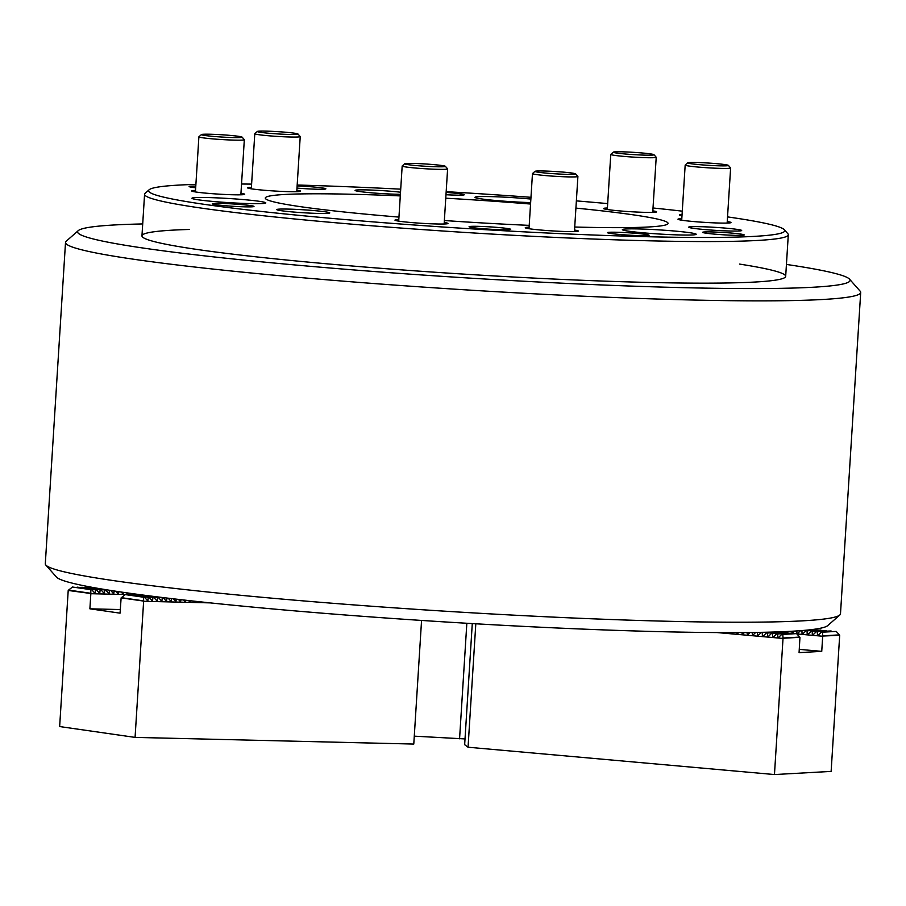 <?xml version="1.0" encoding="UTF-8"?>
<svg xmlns="http://www.w3.org/2000/svg" width="906" height="906" viewBox="0 0 906 906"><rect width="100%" height="100%" fill="white"/><g stroke="black" fill="none" stroke-linecap="round" stroke-linejoin="round"><path stroke-width="1.36" d="M839.783 615.015L827.733 625.604A386.998 21.585 -176.4 0 1 791.334 631.278A386.998 21.585 -176.4 0 1 367.451 616.669A386.998 21.585 -176.4 0 1 56.478 577.077L45.844 565.061A398.38 22.22 3.6 0 0 365.967 605.82A398.38 22.22 3.6 0 0 802.32 620.859A398.38 22.22 3.6 0 0 839.783 615.015A398.38 22.22 3.6 0 0 840.485 613.815L860.7 292.457A398.38 22.22 -176.4 0 1 822.535 299.501A398.38 22.22 -176.4 0 1 375.322 283.646A398.38 22.22 -176.4 0 1 65.515 242.423A398.38 22.22 -176.4 0 1 66.217 241.223L78.267 230.634A386.998 21.585 3.6 0 0 462.468 277.644A386.998 21.585 3.6 0 0 849.522 279.15A386.998 21.585 3.6 0 0 786.431 264.439M849.522 279.15L860.156 291.177A398.38 22.22 -176.4 0 1 860.7 292.457M65.515 242.423L45.3 563.781A398.38 22.22 3.6 0 0 45.844 565.061M142.718 223.941A386.998 21.585 3.6 0 0 114.666 224.948A386.998 21.585 3.6 0 0 78.267 230.634M739.556 264.088A322.491 17.984 -176.4 0 1 785.683 276.341A322.491 17.984 -176.4 0 1 754.789 282.049A322.491 17.984 -176.4 0 1 392.751 269.218A322.491 17.984 -176.4 0 1 141.959 235.843A322.491 17.984 -176.4 0 1 189.263 229.467M810.768 629.715L808.095 630.01M757.144 632.411L757.835 635.797L761.289 632.479L765.23 632.252M761.289 632.479L762.274 632.558L762.376 636.205L762.977 636.25L766.419 632.932L781.165 632.252L767.405 633.022L767.518 636.658L768.107 636.714L771.55 633.385L786.306 632.716L772.546 633.475L772.648 637.122L773.237 637.167L776.691 633.849L791.436 633.169L777.676 633.94L777.778 637.575L778.379 637.631L781.821 634.302L796.567 633.622L782.807 634.393L783.022 638.447L717.144 632.569M769.874 632.139L762.274 632.558M801.946 630.576L802.048 633.996L802.637 634.041L806.08 630.723L820.836 630.044L807.065 630.814L807.178 634.449L807.767 634.506L811.221 631.176L825.966 630.508L812.206 631.267L812.308 634.902L812.909 634.959L816.351 631.641L831.096 630.961L817.337 631.731L817.45 635.366L818.039 635.423L821.482 632.094L836.238 631.414L822.478 632.184L822.693 636.238L796.838 633.94M806.08 630.723L807.065 630.814M766.419 632.932L767.405 633.022M811.221 631.176L812.206 631.267M771.55 633.385L772.546 633.475M816.351 631.641L817.337 631.731M776.691 633.849L777.676 633.94M821.482 632.094L822.478 632.184M781.821 634.302L782.807 634.393M822.784 636.046L839.692 635.299L831.13 771.402L774.46 774.551L468.051 747.223L475.809 623.792M472.275 623.588L464.653 744.687L468.051 747.223M774.46 774.551L783.022 638.447M783.124 638.254L799.953 637.314L799.069 652.626L821.742 651.369L822.693 636.238M793.633 633.645L791.708 633.475M788.492 633.192L786.567 633.022M783.362 632.728L781.436 632.558M778.22 632.275L776.295 632.105M821.742 651.369L799.285 649.364M752.025 632.479L752.705 635.332L755.717 632.433M746.906 632.535L747.563 634.88L750.032 632.513M741.788 632.581L742.433 634.427L744.37 632.558M736.669 632.603L737.303 633.962L738.718 632.592M731.55 632.615L732.161 633.509L733.09 632.615M726.431 632.615L727.484 632.615M721.301 632.535L721.901 632.592L721.301 632.535M816.193 630.157L815.694 629.591M821.334 630.621L820.836 630.044M826.465 631.074L825.966 630.508M831.595 631.539L831.096 630.961M839.624 635.106L836.238 631.414M796.827 630.95L796.906 633.532L797.507 633.588L800.519 630.678M791.719 631.267L792.365 633.124L794.471 631.097M786.612 631.527L787.235 632.671L788.514 631.437M781.493 631.754L782.625 631.708M781.663 632.83L781.165 632.252M786.804 633.283L786.306 632.716M791.935 633.747L791.436 633.169M799.953 637.314L796.567 633.622M157.938 596.952L163.182 597.711L166.523 601.425L166.964 598.051M210.169 602.875L143.635 601.29L143.601 597.235L125.288 594.608L144.507 597.258L147.848 600.972L148.278 597.348L129.954 594.721L149.173 597.371L152.514 601.086L152.944 597.462L134.632 594.834L153.85 597.484L157.18 601.199L157.621 597.575L139.298 594.948L158.516 597.598L161.857 601.312L162.287 597.688L152.174 596.239M162.287 597.688L163.182 597.711M101.279 588.923L97.316 588.243M157.621 597.575L158.516 597.598M142.049 594.925L90.838 593.702L90.804 589.659L72.491 587.031L91.71 589.681L95.051 593.396L95.481 589.772L77.157 587.133L96.376 589.795L99.717 593.509L100.147 589.885L81.834 587.247L101.042 589.897L104.383 593.623L104.813 589.987L86.5 587.36L105.719 590.01L109.06 593.724L109.49 590.259M104.813 589.987L105.719 590.01M152.944 597.462L153.85 597.484M100.147 589.885L101.042 589.897M148.278 597.348L149.173 597.371M95.481 589.772L96.376 589.795M143.601 597.235L144.507 597.258M90.804 589.659L91.71 589.681M143.635 601.29L135.073 737.393L413.782 744.064L421.562 620.44M135.073 737.393L59.649 726.555L68.21 590.452L90.736 593.498M90.838 593.702L89.887 608.821L120.056 613.158L121.132 597.858L143.544 601.074M89.887 608.821L120.283 609.557M72.491 587.031L68.335 590.27M203.782 602.207L204.428 602.275M198.72 601.663L199.739 601.765M193.657 601.108L194.552 602.094L195.062 601.267M188.584 600.542L189.875 601.98L190.385 600.746M183.499 599.976L185.209 601.867L185.696 600.225M178.414 599.398L180.532 601.765L181.019 599.693M173.306 598.798L175.866 601.652L176.33 599.16M168.199 598.198L171.2 601.539L171.653 598.606M125.288 594.608L121.132 597.858M136.942 594.245L137.621 594.336M131.732 593.532L132.412 594.291L132.933 593.702M126.5 592.807L127.735 594.177L128.244 593.045M121.257 592.048L123.069 594.064L123.556 592.377M115.979 591.256L118.403 593.951L118.867 591.697M110.679 590.452L113.726 593.838L114.179 590.984M414.28 736.159L465.016 738.922M459.569 738.798L466.839 623.271M296.987 188.086A20.872 1.166 3.6 0 0 316.907 189.218A20.872 1.166 3.6 0 0 325.877 188.822A20.872 1.166 3.6 0 0 297.123 185.934M640.157 235.639A20.872 1.166 3.6 0 0 649.126 235.254A20.872 1.166 3.6 0 0 628.379 232.785A20.872 1.166 3.6 0 0 607.473 232.627A20.872 1.166 3.6 0 0 618.605 234.371A20.872 1.166 3.6 0 0 640.157 235.639M735.264 235.334A20.872 1.166 3.6 0 0 744.234 234.937A20.872 1.166 3.6 0 0 723.486 232.468A20.872 1.166 3.6 0 0 702.58 232.321A20.872 1.166 3.6 0 0 713.713 234.054A20.872 1.166 3.6 0 0 735.264 235.334M501.743 229.739A20.872 1.166 3.6 0 0 510.712 229.343A20.872 1.166 3.6 0 0 489.965 226.874A20.872 1.166 3.6 0 0 469.07 226.726A20.872 1.166 3.6 0 0 480.191 228.459A20.872 1.166 3.6 0 0 501.743 229.739M445.979 194.733A20.872 1.166 3.6 0 0 455.31 195.118A20.872 1.166 3.6 0 0 464.291 194.733A20.872 1.166 3.6 0 0 446.126 192.434M682.059 214.609A20.872 1.166 3.6 0 0 679.364 215.016A20.872 1.166 3.6 0 0 681.992 215.741M195.787 186.081A20.872 1.166 3.6 0 0 189.116 186.511A20.872 1.166 3.6 0 0 195.685 187.78M245.016 206.84A20.872 1.166 3.6 0 0 253.986 206.443A20.872 1.166 3.6 0 0 233.238 203.975A20.872 1.166 3.6 0 0 212.332 203.827A20.872 1.166 3.6 0 0 223.465 205.56A20.872 1.166 3.6 0 0 245.016 206.84M680.281 234.971A36.987 2.061 3.6 0 0 696.193 234.28A36.987 2.061 3.6 0 0 659.398 229.898A36.987 2.061 3.6 0 0 622.354 229.637A36.987 2.061 3.6 0 0 642.071 232.706A36.987 2.061 3.6 0 0 680.281 234.971M574.721 227.021A201.8 11.257 3.6 0 0 581.301 227.191A201.8 11.257 3.6 0 0 668.062 223.476A201.8 11.257 3.6 0 0 575.922 208.108M530.554 204.043A201.8 11.257 3.6 0 0 445.763 198.199M400.282 195.911A201.8 11.257 3.6 0 0 265.277 198.131A201.8 11.257 3.6 0 0 398.957 217.1M444.359 220.532A201.8 11.257 3.6 0 0 529.206 225.368M251.619 184.111A318.697 17.78 3.6 0 0 241.54 184.02M195.9 184.394A318.697 17.78 3.6 0 0 149.162 189.75A318.697 17.78 3.6 0 0 465.559 228.471A318.697 17.78 3.6 0 0 784.313 229.716A318.697 17.78 3.6 0 0 727.541 216.896M682.275 211.155A318.697 17.78 3.6 0 0 653.022 207.984M607.677 203.601A318.697 17.78 3.6 0 0 576.375 200.883M530.973 197.315A318.697 17.78 3.6 0 0 446.171 191.664M400.712 189.161A318.697 17.78 3.6 0 0 297.179 185.028M730.247 231.007A26.557 1.484 3.6 0 0 741.674 230.509A26.557 1.484 3.6 0 0 715.253 227.361A26.557 1.484 3.6 0 0 688.662 227.18A26.557 1.484 3.6 0 0 702.818 229.388A26.557 1.484 3.6 0 0 730.247 231.007M400.52 192.219A26.557 1.484 3.6 0 0 371.607 190.067A26.557 1.484 3.6 0 0 355.084 190.407A26.557 1.484 3.6 0 0 369.24 192.616A26.557 1.484 3.6 0 0 396.669 194.235A26.557 1.484 3.6 0 0 400.384 194.303M318.368 213.431A26.557 1.484 3.6 0 0 329.784 212.933A26.557 1.484 3.6 0 0 303.374 209.784A26.557 1.484 3.6 0 0 276.772 209.592A26.557 1.484 3.6 0 0 290.939 211.8A26.557 1.484 3.6 0 0 318.368 213.431M681.81 218.686A26.557 1.484 3.6 0 0 677.971 219.207A26.557 1.484 3.6 0 0 692.139 221.415A26.557 1.484 3.6 0 0 719.568 223.046A26.557 1.484 3.6 0 0 730.983 222.548A26.557 1.484 3.6 0 0 727.246 221.54M607.405 207.995A26.557 1.484 3.6 0 0 603.566 208.527A26.557 1.484 3.6 0 0 617.733 210.724A26.557 1.484 3.6 0 0 645.163 212.355A26.557 1.484 3.6 0 0 656.578 211.857A26.557 1.484 3.6 0 0 652.841 210.86M195.515 190.419A26.557 1.484 3.6 0 0 191.687 190.94A26.557 1.484 3.6 0 0 205.843 193.148A26.557 1.484 3.6 0 0 233.272 194.779A26.557 1.484 3.6 0 0 244.699 194.28A26.557 1.484 3.6 0 0 240.962 193.284M529.093 227.191A26.557 1.484 3.6 0 0 525.265 227.712A26.557 1.484 3.6 0 0 539.421 229.92A26.557 1.484 3.6 0 0 566.85 231.551A26.557 1.484 3.6 0 0 578.277 231.053A26.557 1.484 3.6 0 0 574.54 230.045M398.799 219.614A26.557 1.484 3.6 0 0 394.959 220.135A26.557 1.484 3.6 0 0 409.127 222.344A26.557 1.484 3.6 0 0 436.556 223.975A26.557 1.484 3.6 0 0 447.972 223.476A26.557 1.484 3.6 0 0 444.234 222.48M251.415 187.304A26.557 1.484 3.6 0 0 247.576 187.825A26.557 1.484 3.6 0 0 261.743 190.034A26.557 1.484 3.6 0 0 289.173 191.664A26.557 1.484 3.6 0 0 300.588 191.166A26.557 1.484 3.6 0 0 296.851 190.169M249.886 203.601A36.987 2.061 3.6 0 0 265.798 202.899A36.987 2.061 3.6 0 0 229.003 198.516A36.987 2.061 3.6 0 0 191.959 198.255A36.987 2.061 3.6 0 0 211.687 201.325A36.987 2.061 3.6 0 0 249.886 203.601M530.871 199.06A36.987 2.061 3.6 0 0 493.747 196.704A36.987 2.061 3.6 0 0 474.971 197.327A36.987 2.061 3.6 0 0 493.521 200.294A36.987 2.061 3.6 0 0 530.644 202.604M784.313 229.716L787.858 233.725A322.491 17.984 -176.4 0 1 788.299 234.756A322.491 17.984 -176.4 0 1 649.613 240.815A322.491 17.984 -176.4 0 1 316.545 221.053A322.491 17.984 -176.4 0 1 144.575 194.258A322.491 17.984 -176.4 0 1 145.141 193.284L149.162 189.75M297.983 133.997L300.192 136.512A22.763 1.268 -176.4 0 1 300.226 136.579A22.763 1.268 -176.4 0 1 281.959 136.681A22.763 1.268 -176.4 0 1 256.568 134.326A22.763 1.268 -176.4 0 1 254.79 133.726A22.763 1.268 -176.4 0 1 254.824 133.658L257.338 131.449A20.396 1.133 3.6 0 0 258.889 132.049A20.396 1.133 3.6 0 0 282.196 134.179A20.396 1.133 3.6 0 0 297.983 133.997A20.396 1.133 3.6 0 0 277.723 131.653A20.396 1.133 3.6 0 0 257.338 131.449M242.083 137.112L244.303 139.615A22.763 1.268 -176.4 0 1 244.326 139.694A22.763 1.268 -176.4 0 1 221.528 139.535A22.763 1.268 -176.4 0 1 198.89 136.829A22.763 1.268 -176.4 0 1 198.935 136.761L201.438 134.564A20.396 1.133 3.6 0 0 221.687 137.032A20.396 1.133 3.6 0 0 242.083 137.112A20.396 1.133 3.6 0 0 239.399 136.444A20.396 1.133 3.6 0 0 217.089 134.496A20.396 1.133 3.6 0 0 201.438 134.564M653.962 154.7L656.182 157.202A22.763 1.268 -176.4 0 1 656.216 157.27A22.763 1.268 -176.4 0 1 633.464 157.112A22.763 1.268 -176.4 0 1 610.769 154.416A22.763 1.268 -176.4 0 1 610.814 154.348L613.328 152.14A20.396 1.133 3.6 0 0 633.611 154.62A20.396 1.133 3.6 0 0 653.962 154.7A20.396 1.133 3.6 0 0 633.713 152.344A20.396 1.133 3.6 0 0 613.328 152.14M575.661 173.884L577.881 176.387A22.763 1.268 -176.4 0 1 577.903 176.466A22.763 1.268 -176.4 0 1 555.106 176.296A22.763 1.268 -176.4 0 1 532.468 173.601A22.763 1.268 -176.4 0 1 532.513 173.533L535.016 171.325A20.396 1.133 3.6 0 0 555.265 173.805A20.396 1.133 3.6 0 0 575.661 173.884A20.396 1.133 3.6 0 0 560.101 171.857A20.396 1.133 3.6 0 0 537.722 170.996A20.396 1.133 3.6 0 0 535.016 171.325M728.367 165.379L730.587 167.882A22.763 1.268 -176.4 0 1 730.621 167.961A22.763 1.268 -176.4 0 1 707.812 167.791A22.763 1.268 -176.4 0 1 685.174 165.096A22.763 1.268 -176.4 0 1 685.219 165.028L687.733 162.82A20.396 1.133 3.6 0 0 707.971 165.3A20.396 1.133 3.6 0 0 728.367 165.379A20.396 1.133 3.6 0 0 710.587 163.193A20.396 1.133 3.6 0 0 687.733 162.82M445.356 166.308L447.575 168.822A22.763 1.268 -176.4 0 1 447.609 168.89A22.763 1.268 -176.4 0 1 442.989 169.365A22.763 1.268 -176.4 0 1 417.609 168.21A22.763 1.268 -176.4 0 1 402.173 166.036A22.763 1.268 -176.4 0 1 402.207 165.957L404.722 163.76A20.396 1.133 3.6 0 0 417.972 165.719A20.396 1.133 3.6 0 0 441.256 166.806A20.396 1.133 3.6 0 0 445.356 166.308A20.396 1.133 3.6 0 0 425.107 163.963A20.396 1.133 3.6 0 0 404.722 163.76M799.59 637.099L782.92 638.028M839.25 634.891L822.58 635.819M90.917 593.294L68.72 590.112M143.714 600.882L121.517 597.688M785.683 276.341L788.299 234.756M141.959 235.843L144.575 194.258M254.79 133.726L251.313 188.833M300.226 136.579L296.76 191.687M198.89 136.829L195.424 191.947M244.326 139.694L240.86 194.801M610.769 154.416L607.303 209.524M656.216 157.27L652.739 212.378M532.468 173.601L529.002 228.708M577.903 176.466L574.438 231.574M685.174 165.096L681.708 220.203M730.621 167.961L727.144 223.069M402.173 166.036L398.697 221.143M447.609 168.89L444.144 223.997"/></g></svg>

